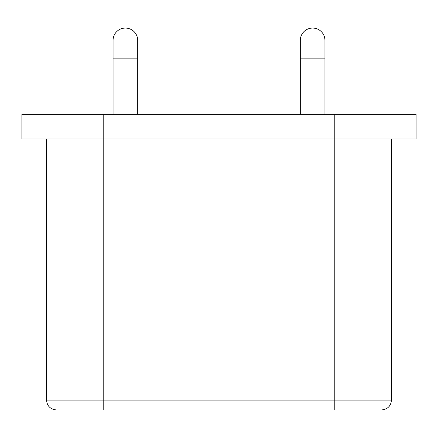 <?xml version="1.0" encoding="UTF-8"?>
<svg xmlns="http://www.w3.org/2000/svg" width="438" height="438" viewBox="0 0 438 438"><rect width="100%" height="100%" fill="white"/><g stroke="black" fill="none" stroke-linecap="round" stroke-linejoin="round"><path stroke-width="0.66" d="M324.941 40.378A12.319 12.319 0 0 0 312.623 28.059A12.319 12.319 0 0 0 300.304 40.378A12.319 12.319 0 0 1 312.623 28.059A12.319 12.319 0 0 1 324.941 40.378L324.941 114.291M334.796 114.291L334.796 138.928L416.1 138.928L416.1 114.291L21.9 114.291L21.9 138.928L334.796 138.928L334.796 400.086L46.538 400.086L46.538 138.928M137.696 58.856L113.059 58.856L113.059 40.378A12.319 12.319 0 0 1 125.377 28.059A12.319 12.319 0 0 1 137.696 40.378L137.696 114.291M334.796 409.941L334.796 400.086L391.462 400.086C390.931 406.015 387.646 409.3 381.608 409.941L56.392 409.941C50.354 409.3 47.069 406.015 46.538 400.086M300.304 40.378L300.304 58.856L324.941 58.856M103.204 114.291L103.204 409.941M300.304 58.856L300.304 114.291M113.059 58.856L113.059 114.291M391.462 400.086L391.462 138.928"/></g></svg>

